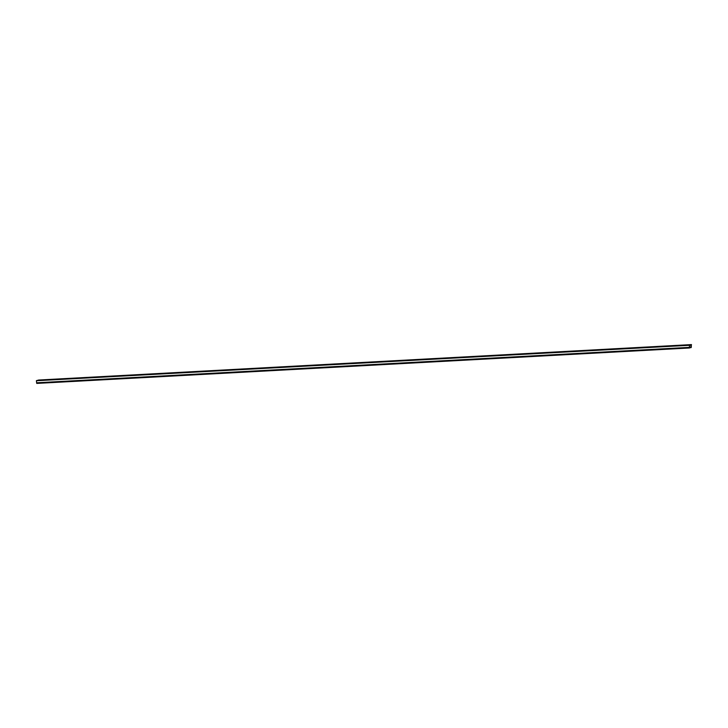 <?xml version="1.0" encoding="UTF-8"?>
<svg xmlns="http://www.w3.org/2000/svg" width="728" height="728" viewBox="0 0 728 728"><rect width="100%" height="100%" fill="white"/><g stroke="black" fill="none" stroke-linecap="round" stroke-linejoin="round"><path stroke-width="1.09" d="M691.327 344.826L691.236 347.529L690.845 344.999L689.407 345.4L689.634 347.975L689.307 345.227L691.154 344.854M689.507 347.365L36.627 382.791L36.755 383.401L689.634 347.975M36.627 382.791L36.427 380.653L38.566 380.071L691.445 344.644M38.593 380.034L691.5 344.599M689.634 347.684L690.936 347.611M689.625 347.584L690.899 347.511M689.616 347.502L690.918 347.429M689.598 347.402L690.872 347.329M689.58 347.211L690.854 347.138L689.58 347.201M36.4 380.726L689.28 345.3M36.427 380.653L689.307 345.227"/></g></svg>
